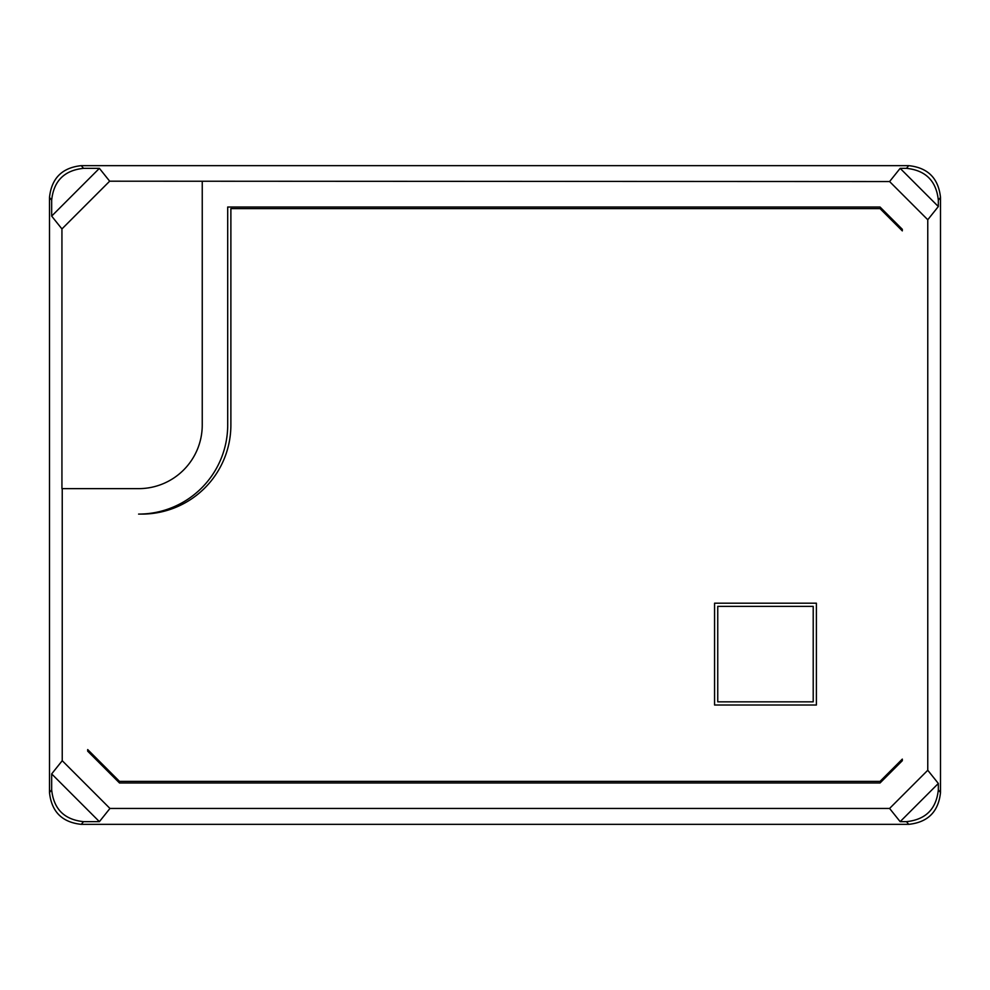 <?xml version="1.0" encoding="UTF-8"?>
<svg xmlns="http://www.w3.org/2000/svg" width="990" height="990" viewBox="0 0 990 990"><rect width="100%" height="100%" fill="white"/><g stroke="black" fill="none" stroke-linecap="round" stroke-linejoin="round"><path stroke-width="1.49" d="M902.311 760.704L902.311 759.12L902.311 760.704L880.036 782.979L119.505 782.979L87.689 751.163L87.689 749.566L119.505 781.395L880.036 781.395L902.311 759.12M902.311 229.296L902.311 230.88L880.036 208.605L230.88 208.605L230.88 424.995A89.1 89.1 0 0 1 141.78 514.095L138.6 514.095A89.1 89.1 0 0 0 227.7 424.995L227.7 207.021L880.036 207.021L902.311 229.296M51.666 216.092L51.666 200.178C53.683 180.984 64.288 170.379 83.482 168.35L99.396 168.35L51.666 216.092L61.937 228.938L109.667 181.195L99.396 168.35M900.158 168.35L906.518 168.35C925.712 170.379 936.317 180.984 938.334 200.178L938.334 206.539L900.158 168.35L889.589 181.554L927.766 219.743L938.334 206.539M83.482 168.35L81.316 165.652C62.135 167.669 51.517 178.274 49.5 197.468L49.5 792.532C51.517 811.726 62.135 822.331 81.316 824.348L83.482 821.651C64.288 819.621 53.683 809.016 51.666 789.822L51.666 773.908L99.396 821.651L83.482 821.651M889.589 181.554L109.667 181.195M202.245 181.554L202.245 424.995A63.645 63.645 0 0 1 138.6 488.639L61.937 488.639L61.937 228.938M906.518 821.651L900.158 821.651L938.334 783.461L938.334 789.822C936.317 809.016 925.712 819.621 906.518 821.651L908.684 824.348C927.865 822.331 938.483 811.726 940.5 792.532L940.5 197.468C938.483 178.274 927.865 167.669 908.684 165.652L906.518 168.35M62.234 488.639L62.234 760.704L51.666 773.908M81.316 165.652L908.684 165.652M938.334 783.461L927.766 770.257L927.766 219.743M908.684 824.348L81.316 824.348M62.234 760.704L109.952 808.446L889.589 808.446L900.158 821.651M99.396 821.651L109.952 808.446M927.766 770.257L889.589 808.446M816.391 705.016L714.57 705.016L714.57 603.195L816.391 603.195L816.391 705.016M813.211 701.836L717.75 701.836L717.75 606.375L813.211 606.375L813.211 701.836M51.666 200.178L49.5 197.468M940.5 197.468L938.334 200.178M51.666 789.822L49.5 792.532M940.5 792.532L938.334 789.822"/></g></svg>
